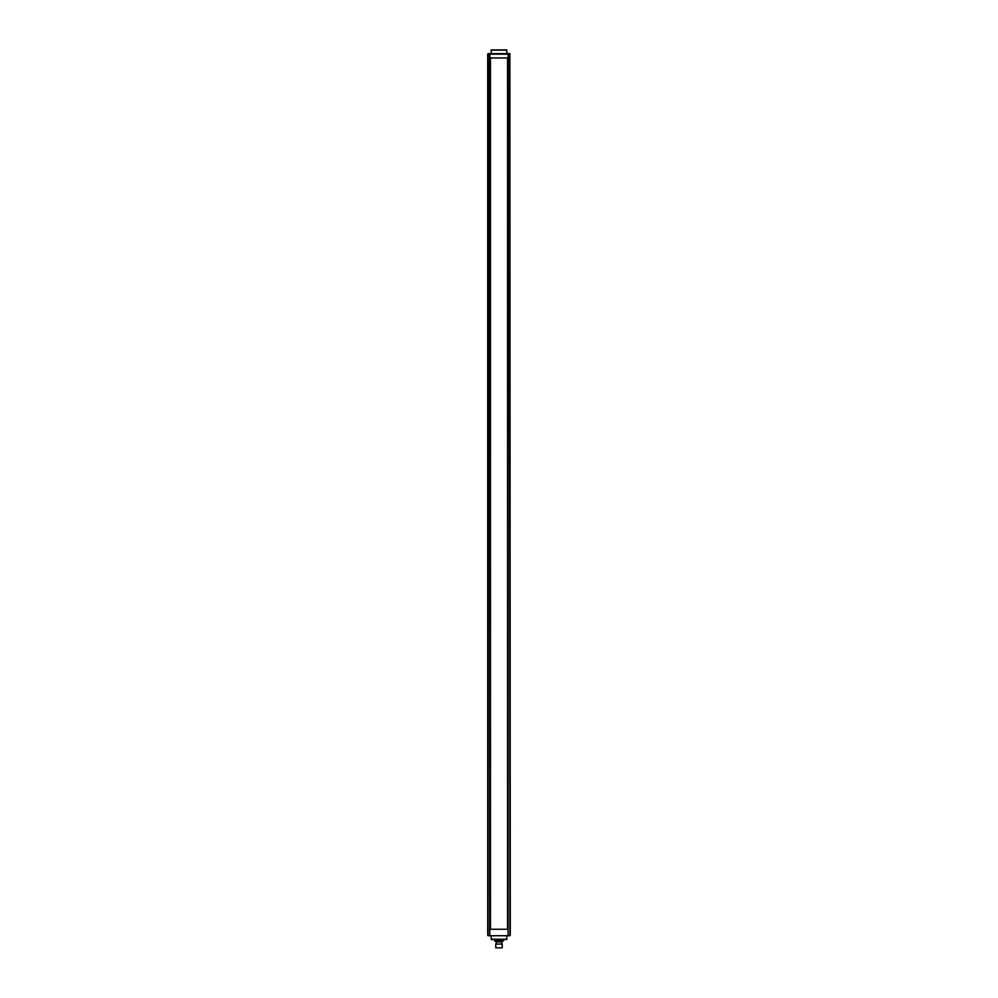 <?xml version="1.0" encoding="UTF-8"?>
<svg xmlns="http://www.w3.org/2000/svg" width="998" height="998" viewBox="0 0 998 998"><rect width="100%" height="100%" fill="white"/><g stroke="black" fill="none" stroke-linecap="round" stroke-linejoin="round"><path stroke-width="1.5" d="M490.442 57.971L507.558 57.971L507.558 929.263L490.442 929.263L490.442 57.971M506.934 53.667L506.66 49.9L491.34 49.9L491.066 53.667M506.934 50.174L491.066 50.174M488.184 53.667L488.184 53.667C492.114 53.667 492.114 53.667 488.184 53.667C492.114 53.667 492.114 53.667 488.184 53.667L488.546 53.667M508.918 53.667L489.082 53.667M509.417 53.667L508.082 53.667M510.29 929.263L509.816 53.667C505.886 53.667 505.886 53.667 509.816 53.667L509.454 53.667M488.109 53.667L487.71 935.251L487.71 54.154L488.084 935.251L488.459 54.154L489.793 54.154L489.793 935.251L489.931 54.154L508.069 54.154L508.069 935.251L508.207 54.154L509.541 54.154L509.916 935.251L509.267 935.725M488.247 53.667L488.995 53.667M489.918 53.667L488.583 53.667M487.71 935.251L488.184 935.725C492.114 935.725 492.114 935.725 488.184 935.725C492.114 935.725 492.114 935.725 488.184 935.725L488.209 935.725C492.114 935.725 492.114 935.725 488.184 935.725L488.109 935.725M491.066 935.725L491.34 939.492L506.66 939.492L506.934 935.725M491.066 939.23L506.934 939.23M508.231 935.725L499.786 935.725M498.214 935.725L489.681 935.725M498.439 935.725L499.561 935.725M509.417 935.725L509.816 935.725C505.886 935.725 505.886 935.725 509.816 935.725C505.886 935.725 505.886 935.725 509.816 935.725L509.816 935.725C505.886 935.725 505.886 935.725 509.816 935.725L509.753 935.725M507.982 935.725L488.546 935.725M509.005 935.725L508.319 935.725M489.931 935.725L508.069 935.725M488.583 935.725L489.918 935.725M495.769 944.071L502.231 944.071L495.769 944.071L495.769 947.826L502.231 947.826L502.231 944.071M503.391 939.492L503.391 940.902L494.971 941.102L503.029 941.102L503.416 939.492M494.584 939.492L494.621 940.902M496.43 940.902L496.43 939.492M497.254 940.902L497.254 939.492M500.809 940.902L500.809 939.492M501.632 940.902L501.632 939.492M502.231 947.826L495.769 947.826M509.891 53.667L510.277 935.251M501.819 943.796L501.819 941.925L496.181 941.925L495.357 941.102M501.819 941.925L502.643 941.102M496.181 943.796L496.181 941.925"/></g></svg>
